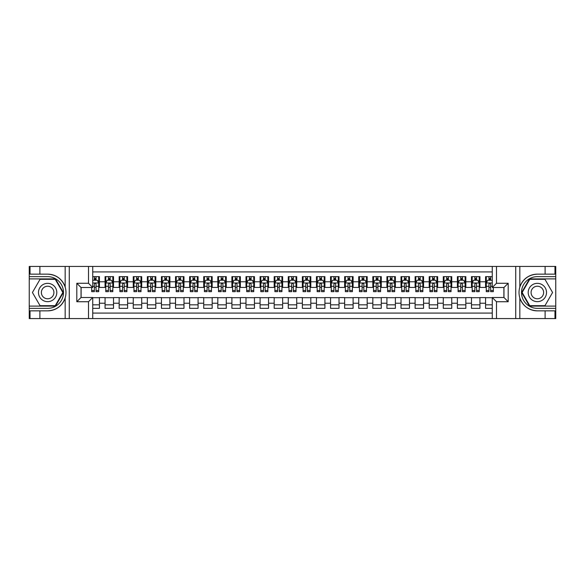 <?xml version="1.0" encoding="UTF-8"?>
<svg xmlns="http://www.w3.org/2000/svg" width="585" height="585" viewBox="0 0 585 585"><rect width="100%" height="100%" fill="white"/><g stroke="black" fill="none" stroke-linecap="round" stroke-linejoin="round"><path stroke-width="0.88" d="M92.737 318.569L492.263 318.569L492.263 297.502L503.963 297.502L503.963 287.498L492.263 287.498L492.263 266.431L92.737 266.431L92.737 287.498L81.037 287.498L81.037 297.502L92.737 297.502L92.737 318.569L39.89 318.569L39.89 310.854L47.641 310.854C56.27 310.335 62.112 306.035 65.169 297.955C66.244 294.321 66.244 290.686 65.169 287.045C62.112 278.965 56.27 274.665 47.641 274.146L39.89 274.146L39.89 266.431L29.25 266.431L29.25 306.101L55.495 306.101L63.341 292.5L55.495 278.899L29.25 278.899M492.263 276.647L485.572 276.647L485.572 281.787L479.934 281.787L479.934 287.425L485.572 287.425L485.572 281.787M479.934 281.787L479.934 276.647L471.473 276.647L471.473 281.787L465.835 281.787L465.835 287.425L471.473 287.425L471.473 281.787M465.835 281.787L465.835 276.647L457.382 276.647L457.382 281.787L451.744 281.787L451.744 287.425L457.382 287.425L457.382 281.787M451.744 281.787L451.744 276.647L443.291 276.647L443.291 281.787L437.653 281.787L437.653 287.425L443.291 287.425L443.291 281.787M437.653 281.787L437.653 276.647L429.2 276.647L429.2 281.787L423.562 281.787L423.562 287.425L429.2 287.425L429.2 281.787M423.562 281.787L423.562 276.647L415.109 276.647L415.109 281.787L409.471 281.787L409.471 287.425L415.109 287.425L415.109 281.787M409.471 281.787L409.471 276.647L401.01 276.647L401.01 281.787L395.38 281.787L395.38 287.425L401.01 287.425L401.01 281.787M395.38 281.787L395.38 276.647L386.919 276.647L386.919 281.787L381.281 281.787L381.281 287.425L386.919 287.425L386.919 281.787M381.281 281.787L381.281 276.647L372.828 276.647L372.828 281.787L367.19 281.787L367.19 287.425L372.828 287.425L372.828 281.787M367.19 281.787L367.19 276.647L358.737 276.647L358.737 281.787L353.099 281.787L353.099 287.425L358.737 287.425L358.737 281.787M353.099 281.787L353.099 276.647L344.645 276.647L344.645 281.787L339.007 281.787L339.007 287.425L344.645 287.425L344.645 281.787M339.007 281.787L339.007 276.647L330.547 276.647L330.547 281.787L324.916 281.787L324.916 287.425L330.547 287.425L330.547 281.787M324.916 281.787L324.916 276.647L316.456 276.647L316.456 281.787L310.818 281.787L310.818 287.425L316.456 287.425L316.456 281.787M310.818 281.787L310.818 276.647L302.365 276.647L302.365 281.787L296.727 281.787L296.727 287.425L302.365 287.425L302.365 281.787M296.727 281.787L296.727 276.647L288.273 276.647L288.273 281.787L282.635 281.787L282.635 287.425L288.273 287.425L288.273 281.787M282.635 281.787L282.635 276.647L274.182 276.647L274.182 281.787L268.544 281.787L268.544 287.425L274.182 287.425L274.182 281.787M268.544 281.787L268.544 276.647L260.084 276.647L260.084 281.787L254.453 281.787L254.453 287.425L260.084 287.425L260.084 281.787M254.453 281.787L254.453 276.647L245.992 276.647L245.992 281.787L240.355 281.787L240.355 287.425L245.992 287.425L245.992 281.787M240.355 281.787L240.355 276.647L231.901 276.647L231.901 281.787L226.263 281.787L226.263 287.425L231.901 287.425L231.901 281.787M226.263 281.787L226.263 276.647L217.81 276.647L217.81 281.787L212.172 281.787L212.172 287.425L217.81 287.425L217.81 281.787M212.172 281.787L212.172 276.647L203.719 276.647L203.719 281.787L198.081 281.787L198.081 287.425L203.719 287.425L203.719 281.787M198.081 281.787L198.081 276.647L189.62 276.647L189.62 281.787L183.99 281.787L183.99 287.425L189.62 287.425L189.62 281.787M183.99 281.787L183.99 276.647L175.529 276.647L175.529 281.787L169.891 281.787L169.891 287.425L175.529 287.425L175.529 281.787M169.891 281.787L169.891 276.647L161.438 276.647L161.438 281.787L155.8 281.787L155.8 287.425L161.438 287.425L161.438 281.787M155.8 281.787L155.8 276.647L147.347 276.647L147.347 281.787L141.709 281.787L141.709 287.425L147.347 287.425L147.347 281.787M141.709 281.787L141.709 276.647L133.256 276.647L133.256 281.787L127.618 281.787L127.618 287.425L133.256 287.425L133.256 281.787M127.618 281.787L127.618 276.647L119.165 276.647L119.165 281.787L113.527 281.787L113.527 287.425L119.165 287.425L119.165 281.787M113.527 281.787L113.527 276.647L105.066 276.647L105.066 287.425L99.428 287.425L99.428 276.647L92.737 276.647M92.737 308.353L99.428 308.353L99.428 297.575L105.066 297.575L105.066 308.353L113.527 308.353L113.527 297.575L119.165 297.575L119.165 303.213L113.527 303.213M119.165 303.213L119.165 308.353L127.618 308.353L127.618 297.575L133.256 297.575L133.256 303.213L127.618 303.213M133.256 303.213L133.256 308.353L141.709 308.353L141.709 297.575L147.347 297.575L147.347 303.213L141.709 303.213M147.347 303.213L147.347 308.353L155.8 308.353L155.8 297.575L161.438 297.575L161.438 303.213L155.8 303.213M161.438 303.213L161.438 308.353L169.891 308.353L169.891 297.575L175.529 297.575L175.529 303.213L169.891 303.213M175.529 303.213L175.529 308.353L183.99 308.353L183.99 297.575L189.62 297.575L189.62 303.213L183.99 303.213M189.62 303.213L189.62 308.353L198.081 308.353L198.081 297.575L203.719 297.575L203.719 303.213L198.081 303.213M203.719 303.213L203.719 308.353L212.172 308.353L212.172 297.575L217.81 297.575L217.81 303.213L212.172 303.213M217.81 303.213L217.81 308.353L226.263 308.353L226.263 297.575L231.901 297.575L231.901 303.213L226.263 303.213M231.901 303.213L231.901 308.353L240.355 308.353L240.355 297.575L245.992 297.575L245.992 303.213L240.355 303.213M245.992 303.213L245.992 308.353L254.453 308.353L254.453 297.575L260.084 297.575L260.084 303.213L254.453 303.213M260.084 303.213L260.084 308.353L268.544 308.353L268.544 297.575L274.182 297.575L274.182 303.213L268.544 303.213M274.182 303.213L274.182 308.353L282.635 308.353L282.635 297.575L288.273 297.575L288.273 303.213L282.635 303.213M288.273 303.213L288.273 308.353L296.727 308.353L296.727 297.575L302.365 297.575L302.365 303.213L296.727 303.213M302.365 303.213L302.365 308.353L310.818 308.353L310.818 297.575L316.456 297.575L316.456 303.213L310.818 303.213M316.456 303.213L316.456 308.353L324.916 308.353L324.916 297.575L330.547 297.575L330.547 303.213L324.916 303.213M330.547 303.213L330.547 308.353L339.007 308.353L339.007 297.575L344.645 297.575L344.645 303.213L339.007 303.213M344.645 303.213L344.645 308.353L353.099 308.353L353.099 297.575L358.737 297.575L358.737 303.213L353.099 303.213M358.737 303.213L358.737 308.353L367.19 308.353L367.19 297.575L372.828 297.575L372.828 303.213L367.19 303.213M372.828 303.213L372.828 308.353L381.281 308.353L381.281 297.575L386.919 297.575L386.919 303.213L381.281 303.213M386.919 303.213L386.919 308.353L395.38 308.353L395.38 297.575L401.01 297.575L401.01 303.213L395.38 303.213M401.01 303.213L401.01 308.353L409.471 308.353L409.471 297.575L415.109 297.575L415.109 303.213L409.471 303.213M415.109 303.213L415.109 308.353L423.562 308.353L423.562 297.575L429.2 297.575L429.2 303.213L423.562 303.213M429.2 303.213L429.2 308.353L437.653 308.353L437.653 297.575L443.291 297.575L443.291 303.213L437.653 303.213M443.291 303.213L443.291 308.353L451.744 308.353L451.744 297.575L457.382 297.575L457.382 303.213L451.744 303.213M457.382 303.213L457.382 308.353L465.835 308.353L465.835 297.575L471.473 297.575L471.473 303.213L465.835 303.213M471.473 303.213L471.473 308.353L479.934 308.353L479.934 297.575L485.572 297.575L485.572 303.213L479.934 303.213M492.263 271.923L92.737 271.923M92.737 313.077L492.263 313.077M485.572 303.213L485.572 308.353L492.263 308.353M81.11 287.498L81.11 297.502M503.89 297.502L503.89 287.498M94.36 280.171L96.05 280.171M98.726 280.171L99.428 280.171M94.36 287.286L96.05 287.286M98.726 287.286L99.428 287.286M92.737 297.714L99.428 297.714M92.737 304.829L99.428 304.829M105.066 287.286L105.775 287.286M108.452 287.286L110.141 287.286M112.817 287.286L113.527 287.286M105.066 280.171L105.775 280.171M108.452 280.171L110.141 280.171M112.817 280.171L113.527 280.171M105.066 297.714L113.527 297.714M105.066 304.829L113.527 304.829M119.165 297.714L127.618 297.714M119.165 304.829L127.618 304.829M119.165 280.171L119.866 280.171M122.543 280.171L124.232 280.171M126.908 280.171L127.618 280.171M119.165 287.286L119.866 287.286M122.543 287.286L124.232 287.286M126.908 287.286L127.618 287.286M133.256 297.714L141.709 297.714M133.256 304.829L141.709 304.829M133.256 280.171L133.958 280.171M136.634 280.171L138.323 280.171M141.007 280.171L141.709 280.171M133.256 287.286L133.958 287.286M136.634 287.286L138.323 287.286M141.007 287.286L141.709 287.286M147.347 297.714L155.8 297.714M147.347 304.829L155.8 304.829M147.347 280.171L148.049 280.171M150.725 280.171L152.422 280.171M155.098 280.171L155.8 280.171M147.347 287.286L148.049 287.286M150.725 287.286L152.422 287.286M155.098 287.286L155.8 287.286M161.438 297.714L169.891 297.714M161.438 304.829L169.891 304.829M161.438 280.171L162.14 280.171M164.824 280.171L166.513 280.171M169.189 280.171L169.891 280.171M161.438 287.286L162.14 287.286M164.824 287.286L166.513 287.286M169.189 287.286L169.891 287.286M175.529 297.714L183.99 297.714M175.529 304.829L183.99 304.829M175.529 280.171L176.239 280.171M178.915 280.171L180.604 280.171M183.28 280.171L183.99 280.171M175.529 287.286L176.239 287.286M178.915 287.286L180.604 287.286M183.28 287.286L183.99 287.286M189.62 297.714L198.081 297.714M189.62 304.829L198.081 304.829M189.62 280.171L190.33 280.171M193.006 280.171L194.695 280.171M197.372 280.171L198.081 280.171M189.62 287.286L190.33 287.286M193.006 287.286L194.695 287.286M197.372 287.286L198.081 287.286M203.719 297.714L212.172 297.714M203.719 304.829L212.172 304.829M203.719 280.171L204.421 280.171M207.097 280.171L208.786 280.171M211.47 280.171L212.172 280.171M203.719 287.286L204.421 287.286M207.097 287.286L208.786 287.286M211.47 287.286L212.172 287.286M217.81 297.714L226.263 297.714M217.81 304.829L226.263 304.829M217.81 280.171L218.512 280.171M221.189 280.171L222.885 280.171M225.561 280.171L226.263 280.171M217.81 287.286L218.512 287.286M221.189 287.286L222.885 287.286M225.561 287.286L226.263 287.286M231.901 297.714L240.355 297.714M231.901 304.829L240.355 304.829M231.901 280.171L232.603 280.171M235.287 280.171L236.976 280.171M239.653 280.171L240.355 280.171M231.901 287.286L232.603 287.286M235.287 287.286L236.976 287.286M239.653 287.286L240.355 287.286M245.992 297.714L254.453 297.714M245.992 304.829L254.453 304.829M245.992 280.171L246.702 280.171M249.378 280.171L251.067 280.171M253.744 280.171L254.453 280.171M245.992 287.286L246.702 287.286M249.378 287.286L251.067 287.286M253.744 287.286L254.453 287.286M260.084 297.714L268.544 297.714M260.084 304.829L268.544 304.829M260.084 280.171L260.793 280.171M263.469 280.171L265.159 280.171M267.835 280.171L268.544 280.171M260.084 287.286L260.793 287.286M263.469 287.286L265.159 287.286M267.835 287.286L268.544 287.286M274.182 297.714L282.635 297.714M274.182 304.829L282.635 304.829M274.182 280.171L274.884 280.171M277.561 280.171L279.25 280.171M281.933 280.171L282.635 280.171M274.182 287.286L274.884 287.286M277.561 287.286L279.25 287.286M281.933 287.286L282.635 287.286M288.273 297.714L296.727 297.714M288.273 304.829L296.727 304.829M288.273 280.171L288.975 280.171M291.652 280.171L293.348 280.171M296.025 280.171L296.727 280.171M288.273 287.286L288.975 287.286M291.652 287.286L293.348 287.286M296.025 287.286L296.727 287.286M302.365 297.714L310.818 297.714M302.365 304.829L310.818 304.829M302.365 280.171L303.067 280.171M305.75 280.171L307.439 280.171M310.116 280.171L310.818 280.171M302.365 287.286L303.067 287.286M305.75 287.286L307.439 287.286M310.116 287.286L310.818 287.286M316.456 297.714L324.916 297.714M316.456 304.829L324.916 304.829M316.456 280.171L317.165 280.171M319.841 280.171L321.531 280.171M324.207 280.171L324.916 280.171M316.456 287.286L317.165 287.286M319.841 287.286L321.531 287.286M324.207 287.286L324.916 287.286M330.547 297.714L339.007 297.714M330.547 304.829L339.007 304.829M330.547 280.171L331.256 280.171M333.933 280.171L335.622 280.171M338.298 280.171L339.007 280.171M330.547 287.286L331.256 287.286M333.933 287.286L335.622 287.286M338.298 287.286L339.007 287.286M344.645 297.714L353.099 297.714M344.645 304.829L353.099 304.829M344.645 280.171L345.347 280.171M348.024 280.171L349.713 280.171M352.397 280.171L353.099 280.171M344.645 287.286L345.347 287.286M348.024 287.286L349.713 287.286M352.397 287.286L353.099 287.286M358.737 297.714L367.19 297.714M358.737 304.829L367.19 304.829M358.737 280.171L359.439 280.171M362.115 280.171L363.811 280.171M366.488 280.171L367.19 280.171M358.737 287.286L359.439 287.286M362.115 287.286L363.811 287.286M366.488 287.286L367.19 287.286M372.828 297.714L381.281 297.714M372.828 304.829L381.281 304.829M372.828 280.171L373.53 280.171M376.214 280.171L377.903 280.171M380.579 280.171L381.281 280.171M372.828 287.286L373.53 287.286M376.214 287.286L377.903 287.286M380.579 287.286L381.281 287.286M386.919 297.714L395.38 297.714M386.919 304.829L395.38 304.829M386.919 280.171L387.628 280.171M390.305 280.171L391.994 280.171M394.67 280.171L395.38 280.171M386.919 287.286L387.628 287.286M390.305 287.286L391.994 287.286M394.67 287.286L395.38 287.286M401.01 297.714L409.471 297.714M401.01 304.829L409.471 304.829M401.01 280.171L401.719 280.171M404.396 280.171L406.085 280.171M408.761 280.171L409.471 280.171M401.01 287.286L401.719 287.286M404.396 287.286L406.085 287.286M408.761 287.286L409.471 287.286M415.109 297.714L423.562 297.714M415.109 304.829L423.562 304.829M415.109 280.171L415.811 280.171M418.487 280.171L420.176 280.171M422.86 280.171L423.562 280.171M415.109 287.286L415.811 287.286M418.487 287.286L420.176 287.286M422.86 287.286L423.562 287.286M429.2 297.714L437.653 297.714M429.2 304.829L437.653 304.829M429.2 280.171L429.902 280.171M432.578 280.171L434.275 280.171M436.951 280.171L437.653 280.171M429.2 287.286L429.902 287.286M432.578 287.286L434.275 287.286M436.951 287.286L437.653 287.286M443.291 297.714L451.744 297.714M443.291 304.829L451.744 304.829M443.291 280.171L443.993 280.171M446.677 280.171L448.366 280.171M451.042 280.171L451.744 280.171M443.291 287.286L443.993 287.286M446.677 287.286L448.366 287.286M451.042 287.286L451.744 287.286M457.382 297.714L465.835 297.714M457.382 304.829L465.835 304.829M457.382 280.171L458.092 280.171M460.768 280.171L462.457 280.171M465.134 280.171L465.835 280.171M457.382 287.286L458.092 287.286M460.768 287.286L462.457 287.286M465.134 287.286L465.835 287.286M471.473 297.714L479.934 297.714M471.473 304.829L479.934 304.829M471.473 280.171L472.183 280.171M474.859 280.171L476.548 280.171M479.225 280.171L479.934 280.171M471.473 287.286L472.183 287.286M474.859 287.286L476.548 287.286M479.225 287.286L479.934 287.286M485.572 297.714L492.263 297.714M485.572 304.829L492.263 304.829M485.572 280.171L486.274 280.171M488.95 280.171L490.639 280.171M485.572 287.286L486.274 287.286M488.95 287.286L490.639 287.286M96.05 278.475L94.36 278.475M91.677 290.504L91.677 291.652L94.36 291.652L94.36 290.504L91.677 290.504L91.677 287.498M97.702 281.012L98.726 281.012L98.726 291.652L96.05 291.652L96.05 284.113C95.487 283.03 94.924 283.03 94.36 284.113L94.36 290.504M98.726 281.012L98.726 276.647M98.726 283.06L97.315 280.237L93.088 280.237L92.737 280.946M94.36 280.237L94.36 276.647M96.05 276.647L96.05 280.237M52.219 284.566A9.163 9.163 0 0 0 39.707 287.922A9.163 9.163 0 0 0 43.063 300.434A9.163 9.163 0 0 0 55.575 297.078A9.163 9.163 0 0 0 52.219 284.566M50.778 287.067A6.274 6.274 0 0 0 42.208 289.363A6.274 6.274 0 0 0 44.504 297.933A6.274 6.274 0 0 0 53.074 295.637A6.274 6.274 0 0 0 50.778 287.067M55.246 305.677L40.036 305.677L32.424 292.5L40.036 279.323L55.246 279.323L62.858 292.5L55.246 305.677M541.937 284.566A9.163 9.163 0 0 0 529.425 287.922A9.163 9.163 0 0 0 532.781 300.434A9.163 9.163 0 0 0 545.293 297.078A9.163 9.163 0 0 0 541.937 284.566M540.496 287.067A6.274 6.274 0 0 0 531.926 289.363A6.274 6.274 0 0 0 534.222 297.933A6.274 6.274 0 0 0 542.792 295.637A6.274 6.274 0 0 0 540.496 287.067M544.964 305.677L529.754 305.677L522.142 292.5L529.754 279.323L544.964 279.323L552.576 292.5L544.964 305.677M88.51 318.569L88.51 301.728L76.811 301.728L76.811 283.272L88.51 283.272L88.51 266.431L69.271 266.431L69.271 318.569M47.641 274.146A18.354 18.354 0 0 1 65.169 287.045L65.169 266.431L39.89 266.431M39.89 318.569L29.25 318.569L29.25 306.101M29.25 308.353L47.641 308.353A15.853 15.853 0 0 0 63.494 292.5A15.853 15.853 0 0 0 47.641 276.647L29.25 276.647M47.641 310.854A18.354 18.354 0 0 0 65.169 297.955L65.169 318.569M65.169 266.431L69.271 266.431M88.51 266.431L92.737 266.431M39.89 310.854L30.025 310.854L30.025 318.569M39.89 274.146L30.025 274.146L30.025 266.431M88.51 301.728L92.737 297.502M76.811 301.728L81.037 297.502M76.811 283.272L81.037 287.498M88.51 283.272L92.737 287.498M492.263 266.431L545.11 266.431L545.11 274.146L537.359 274.146C528.73 274.665 522.888 278.965 519.831 287.045C518.756 290.679 518.756 294.313 519.831 297.955C522.888 306.035 528.73 310.335 537.359 310.854L545.11 310.854L545.11 318.569L555.75 318.569L555.75 278.899L529.505 278.899L521.659 292.5L529.505 306.101L555.75 306.101M496.49 266.431L496.49 283.272L508.19 283.272L508.19 301.728L496.49 301.728L496.49 318.569L515.729 318.569L515.729 266.431M537.359 310.854A18.354 18.354 0 0 1 519.831 297.955L519.831 318.569L545.11 318.569M545.11 266.431L555.75 266.431L555.75 278.899M555.75 276.647L537.359 276.647A15.853 15.853 0 0 0 521.506 292.5A15.853 15.853 0 0 0 537.359 308.353L555.75 308.353M537.359 274.146A18.354 18.354 0 0 0 519.831 287.045L519.831 266.431M519.831 318.569L515.729 318.569M496.49 318.569L492.263 318.569M545.11 274.146L554.975 274.146L554.975 266.431M545.11 310.854L554.975 310.854L554.975 318.569M496.49 283.272L492.263 287.498M508.19 283.272L503.963 287.498M508.19 301.728L503.963 297.502M496.49 301.728L492.263 297.502M110.141 278.475L108.452 278.475M112.817 290.504L110.141 290.504L110.141 291.652L112.817 291.652L112.817 283.06L111.413 280.237L107.179 280.237L105.775 283.06L105.775 291.652L108.452 291.652L108.452 290.504L105.775 290.504M105.775 283.06L105.775 276.647M112.817 283.06L112.817 276.647M108.452 280.237L108.452 276.647M110.141 276.647L110.141 280.237M110.141 290.504L110.141 284.113C109.578 283.03 109.015 283.03 108.452 284.113L108.452 290.504M124.232 278.475L122.543 278.475M126.908 290.504L124.232 290.504L124.232 291.652L126.908 291.652L126.908 283.06L125.504 280.237L121.278 280.237L119.866 283.06L119.866 291.652L122.543 291.652L122.543 290.504L119.866 290.504M119.866 283.06L119.866 276.647M126.908 283.06L126.908 276.647M122.543 280.237L122.543 276.647M124.232 276.647L124.232 280.237M124.232 290.504L124.232 284.113C123.669 283.03 123.106 283.03 122.543 284.113L122.543 290.504M138.323 278.475L136.634 278.475M141.007 290.504L138.323 290.504L138.323 291.652L141.007 291.652L141.007 283.06L139.596 280.237L135.369 280.237L133.958 283.06L133.958 291.652L136.634 291.652L136.634 290.504L133.958 290.504M133.958 283.06L133.958 276.647M141.007 283.06L141.007 276.647M136.634 280.237L136.634 276.647M138.323 276.647L138.323 280.237M138.323 290.504L138.323 284.113C137.767 283.03 137.197 283.03 136.634 284.113L136.634 290.504M152.422 278.475L150.725 278.475M155.098 290.504L152.422 290.504L152.422 291.652L155.098 291.652L155.098 283.06L153.687 280.237L149.46 280.237L148.049 283.06L148.049 291.652L150.725 291.652L150.725 290.504L148.049 290.504M148.049 283.06L148.049 276.647M155.098 283.06L155.098 276.647M150.725 280.237L150.725 276.647M152.422 276.647L152.422 280.237M152.422 290.504L152.422 284.113C151.859 283.03 151.296 283.03 150.725 284.113L150.725 290.504M166.513 278.475L164.824 278.475M169.189 290.504L166.513 290.504L166.513 291.652L169.189 291.652L169.189 283.06L167.778 280.237L163.551 280.237L162.14 283.06L162.14 291.652L164.824 291.652L164.824 290.504L162.14 290.504M162.14 283.06L162.14 276.647M169.189 283.06L169.189 276.647M164.824 280.237L164.824 276.647M166.513 276.647L166.513 280.237M166.513 290.504L166.513 284.113C165.95 283.03 165.387 283.03 164.824 284.113L164.824 290.504M180.604 278.475L178.915 278.475M183.28 290.504L180.604 290.504L180.604 291.652L183.28 291.652L183.28 283.06L181.876 280.237L177.643 280.237L176.239 283.06L176.239 291.652L178.915 291.652L178.915 290.504L176.239 290.504M176.239 283.06L176.239 276.647M183.28 283.06L183.28 276.647M178.915 280.237L178.915 276.647M180.604 276.647L180.604 280.237M180.604 290.504L180.604 284.113C180.041 283.03 179.478 283.03 178.915 284.113L178.915 290.504M194.695 278.475L193.006 278.475M197.372 290.504L194.695 290.504L194.695 291.652L197.372 291.652L197.372 283.06L195.968 280.237L191.741 280.237L190.33 283.06L190.33 291.652L193.006 291.652L193.006 290.504L190.33 290.504M190.33 283.06L190.33 276.647M197.372 283.06L197.372 276.647M193.006 280.237L193.006 276.647M194.695 276.647L194.695 280.237M194.695 290.504L194.695 284.113C194.132 283.03 193.569 283.03 193.006 284.113L193.006 290.504M208.786 278.475L207.097 278.475M211.47 290.504L208.786 290.504L208.786 291.652L211.47 291.652L211.47 283.06L210.059 280.237L205.832 280.237L204.421 283.06L204.421 291.652L207.097 291.652L207.097 290.504L204.421 290.504M204.421 283.06L204.421 276.647M211.47 283.06L211.47 276.647M207.097 280.237L207.097 276.647M208.786 276.647L208.786 280.237M208.786 290.504L208.786 284.113C208.223 283.03 207.66 283.03 207.097 284.113L207.097 290.504M222.885 278.475L221.189 278.475M225.561 290.504L222.885 290.504L222.885 291.652L225.561 291.652L225.561 283.06L224.15 280.237L219.923 280.237L218.512 283.06L218.512 291.652L221.189 291.652L221.189 290.504L218.512 290.504M218.512 283.06L218.512 276.647M225.561 283.06L225.561 276.647M221.189 280.237L221.189 276.647M222.885 276.647L222.885 280.237M222.885 290.504L222.885 284.113C222.322 283.03 221.759 283.03 221.189 284.113L221.189 290.504M236.976 278.475L235.287 278.475M239.653 290.504L236.976 290.504L236.976 291.652L239.653 291.652L239.653 283.06L238.241 280.237L234.015 280.237L232.603 283.06L232.603 291.652L235.287 291.652L235.287 290.504L232.603 290.504M232.603 283.06L232.603 276.647M239.653 283.06L239.653 276.647M235.287 280.237L235.287 276.647M236.976 276.647L236.976 280.237M236.976 290.504L236.976 284.113C236.413 283.03 235.85 283.03 235.287 284.113L235.287 290.504M251.067 278.475L249.378 278.475M253.744 290.504L251.067 290.504L251.067 291.652L253.744 291.652L253.744 283.06L252.332 280.237L248.106 280.237L246.702 283.06L246.702 291.652L249.378 291.652L249.378 290.504L246.702 290.504M246.702 283.06L246.702 276.647M253.744 283.06L253.744 276.647M249.378 280.237L249.378 276.647M251.067 276.647L251.067 280.237M251.067 290.504L251.067 284.113C250.504 283.03 249.941 283.03 249.378 284.113L249.378 290.504M265.159 278.475L263.469 278.475M267.835 290.504L265.159 290.504L265.159 291.652L267.835 291.652L267.835 283.06L266.431 280.237L262.204 280.237L260.793 283.06L260.793 291.652L263.469 291.652L263.469 290.504L260.793 290.504M260.793 283.06L260.793 276.647M267.835 283.06L267.835 276.647M263.469 280.237L263.469 276.647M265.159 276.647L265.159 280.237M265.159 290.504L265.159 284.113C264.595 283.03 264.032 283.03 263.469 284.113L263.469 290.504M279.25 278.475L277.561 278.475M281.933 290.504L279.25 290.504L279.25 291.652L281.933 291.652L281.933 283.06L280.522 280.237L276.295 280.237L274.884 283.06L274.884 291.652L277.561 291.652L277.561 290.504L274.884 290.504M274.884 283.06L274.884 276.647M281.933 283.06L281.933 276.647M277.561 280.237L277.561 276.647M279.25 276.647L279.25 280.237M279.25 290.504L279.25 284.113C278.687 283.03 278.124 283.03 277.561 284.113L277.561 290.504M293.348 278.475L291.652 278.475M296.025 290.504L293.348 290.504L293.348 291.652L296.025 291.652L296.025 283.06L294.613 280.237L290.387 280.237L288.975 283.06L288.975 291.652L291.652 291.652L291.652 290.504L288.975 290.504M288.975 283.06L288.975 276.647M296.025 283.06L296.025 276.647M291.652 280.237L291.652 276.647M293.348 276.647L293.348 280.237M293.348 290.504L293.348 284.113C292.785 283.03 292.222 283.03 291.652 284.113L291.652 290.504M307.439 278.475L305.75 278.475M310.116 290.504L307.439 290.504L307.439 291.652L310.116 291.652L310.116 283.06L308.704 280.237L304.478 280.237L303.067 283.06L303.067 291.652L305.75 291.652L305.75 290.504L303.067 290.504M303.067 283.06L303.067 276.647M310.116 283.06L310.116 276.647M305.75 280.237L305.75 276.647M307.439 276.647L307.439 280.237M307.439 290.504L307.439 284.113C306.876 283.03 306.313 283.03 305.75 284.113L305.75 290.504M321.531 278.475L319.841 278.475M324.207 290.504L321.531 290.504L321.531 291.652L324.207 291.652L324.207 283.06L322.796 280.237L318.569 280.237L317.165 283.06L317.165 291.652L319.841 291.652L319.841 290.504L317.165 290.504M317.165 283.06L317.165 276.647M324.207 283.06L324.207 276.647M319.841 280.237L319.841 276.647M321.531 276.647L321.531 280.237M321.531 290.504L321.531 284.113C320.968 283.03 320.404 283.03 319.841 284.113L319.841 290.504M335.622 278.475L333.933 278.475M338.298 290.504L335.622 290.504L335.622 291.652L338.298 291.652L338.298 283.06L336.894 280.237L332.668 280.237L331.256 283.06L331.256 291.652L333.933 291.652L333.933 290.504L331.256 290.504M331.256 283.06L331.256 276.647M338.298 283.06L338.298 276.647M333.933 280.237L333.933 276.647M335.622 276.647L335.622 280.237M335.622 290.504L335.622 284.113C335.059 283.03 334.496 283.03 333.933 284.113L333.933 290.504M349.713 278.475L348.024 278.475M352.397 290.504L349.713 290.504L349.713 291.652L352.397 291.652L352.397 283.06L350.985 280.237L346.759 280.237L345.347 283.06L345.347 291.652L348.024 291.652L348.024 290.504L345.347 290.504M345.347 283.06L345.347 276.647M352.397 283.06L352.397 276.647M348.024 280.237L348.024 276.647M349.713 276.647L349.713 280.237M349.713 290.504L349.713 284.113C349.15 283.03 348.587 283.03 348.024 284.113L348.024 290.504M363.811 278.475L362.115 278.475M366.488 290.504L363.811 290.504L363.811 291.652L366.488 291.652L366.488 283.06L365.077 280.237L360.85 280.237L359.439 283.06L359.439 291.652L362.115 291.652L362.115 290.504L359.439 290.504M359.439 283.06L359.439 276.647M366.488 283.06L366.488 276.647M362.115 280.237L362.115 276.647M363.811 276.647L363.811 280.237M363.811 290.504L363.811 284.113C363.248 283.03 362.685 283.03 362.115 284.113L362.115 290.504M377.903 278.475L376.214 278.475M380.579 290.504L377.903 290.504L377.903 291.652L380.579 291.652L380.579 283.06L379.168 280.237L374.941 280.237L373.53 283.06L373.53 291.652L376.214 291.652L376.214 290.504L373.53 290.504M373.53 283.06L373.53 276.647M380.579 283.06L380.579 276.647M376.214 280.237L376.214 276.647M377.903 276.647L377.903 280.237M377.903 290.504L377.903 284.113C377.34 283.03 376.777 283.03 376.214 284.113L376.214 290.504M391.994 278.475L390.305 278.475M394.67 290.504L391.994 290.504L391.994 291.652L394.67 291.652L394.67 283.06L393.259 280.237L389.032 280.237L387.628 283.06L387.628 291.652L390.305 291.652L390.305 290.504L387.628 290.504M387.628 283.06L387.628 276.647M394.67 283.06L394.67 276.647M390.305 280.237L390.305 276.647M391.994 276.647L391.994 280.237M391.994 290.504L391.994 284.113C391.431 283.03 390.868 283.03 390.305 284.113L390.305 290.504M406.085 278.475L404.396 278.475M408.761 290.504L406.085 290.504L406.085 291.652L408.761 291.652L408.761 283.06L407.357 280.237L403.123 280.237L401.719 283.06L401.719 291.652L404.396 291.652L404.396 290.504L401.719 290.504M401.719 283.06L401.719 276.647M408.761 283.06L408.761 276.647M404.396 280.237L404.396 276.647M406.085 276.647L406.085 280.237M406.085 290.504L406.085 284.113C405.522 283.03 404.959 283.03 404.396 284.113L404.396 290.504M420.176 278.475L418.487 278.475M422.86 290.504L420.176 290.504L420.176 291.652L422.86 291.652L422.86 283.06L421.449 280.237L417.222 280.237L415.811 283.06L415.811 291.652L418.487 291.652L418.487 290.504L415.811 290.504M415.811 283.06L415.811 276.647M422.86 283.06L422.86 276.647M418.487 280.237L418.487 276.647M420.176 276.647L420.176 280.237M420.176 290.504L420.176 284.113C419.613 283.03 419.05 283.03 418.487 284.113L418.487 290.504M434.275 278.475L432.578 278.475M436.951 290.504L434.275 290.504L434.275 291.652L436.951 291.652L436.951 283.06L435.54 280.237L431.313 280.237L429.902 283.06L429.902 291.652L432.578 291.652L432.578 290.504L429.902 290.504M429.902 283.06L429.902 276.647M436.951 283.06L436.951 276.647M432.578 280.237L432.578 276.647M434.275 276.647L434.275 280.237M434.275 290.504L434.275 284.113C433.712 283.03 433.149 283.03 432.578 284.113L432.578 290.504M448.366 278.475L446.677 278.475M451.042 290.504L448.366 290.504L448.366 291.652L451.042 291.652L451.042 283.06L449.631 280.237L445.404 280.237L443.993 283.06L443.993 291.652L446.677 291.652L446.677 290.504L443.993 290.504M443.993 283.06L443.993 276.647M451.042 283.06L451.042 276.647M446.677 280.237L446.677 276.647M448.366 276.647L448.366 280.237M448.366 290.504L448.366 284.113C447.803 283.03 447.24 283.03 446.677 284.113L446.677 290.504M462.457 278.475L460.768 278.475M465.134 290.504L462.457 290.504L462.457 291.652L465.134 291.652L465.134 283.06L463.722 280.237L459.496 280.237L458.092 283.06L458.092 291.652L460.768 291.652L460.768 290.504L458.092 290.504M458.092 283.06L458.092 276.647M465.134 283.06L465.134 276.647M460.768 280.237L460.768 276.647M462.457 276.647L462.457 280.237M462.457 290.504L462.457 284.113C461.894 283.03 461.331 283.03 460.768 284.113L460.768 290.504M476.548 278.475L474.859 278.475M479.225 290.504L476.548 290.504L476.548 291.652L479.225 291.652L479.225 283.06L477.821 280.237L473.587 280.237L472.183 283.06L472.183 291.652L474.859 291.652L474.859 290.504L472.183 290.504M472.183 283.06L472.183 276.647M479.225 283.06L479.225 276.647M474.859 280.237L474.859 276.647M476.548 276.647L476.548 280.237M476.548 290.504L476.548 284.113C475.985 283.03 475.422 283.03 474.859 284.113L474.859 290.504M490.639 278.475L488.95 278.475M492.263 280.946L491.912 280.237L487.685 280.237L486.274 283.06L486.274 291.652L488.95 291.652L488.95 290.504L486.274 290.504M486.274 283.06L486.274 276.647M493.323 287.498L493.323 291.652L490.639 291.652L490.639 284.113C490.076 283.03 489.513 283.03 488.95 284.113L488.95 290.504M488.95 280.237L488.95 276.647M490.639 276.647L490.639 280.237M105.066 303.213L99.428 303.213M105.066 281.787L99.428 281.787M98.689 282.986L92.737 282.986M98.726 290.504L96.05 290.504M94.36 286.321L92.737 286.321M98.726 286.321L96.05 286.321M96.05 279.374L94.36 279.374M112.781 282.986L105.805 282.986M105.775 281.012L106.792 281.012M111.801 281.012L112.817 281.012M108.452 286.321L105.775 286.321M112.817 286.321L110.141 286.321M110.141 279.374L108.452 279.374M126.879 282.986L119.903 282.986M119.866 281.012L120.89 281.012M125.892 281.012L126.908 281.012M122.543 286.321L119.866 286.321M126.908 286.321L124.232 286.321M124.232 279.374L122.543 279.374M140.97 282.986L133.994 282.986M133.958 281.012L134.981 281.012M139.983 281.012L141.007 281.012M136.634 286.321L133.958 286.321M141.007 286.321L138.323 286.321M138.323 279.374L136.634 279.374M155.062 282.986L148.085 282.986M148.049 281.012L149.073 281.012M154.074 281.012L155.098 281.012M150.725 286.321L148.049 286.321M155.098 286.321L152.422 286.321M152.422 279.374L150.725 279.374M169.153 282.986L162.177 282.986M162.14 281.012L163.164 281.012M168.166 281.012L169.189 281.012M164.824 286.321L162.14 286.321M169.189 286.321L166.513 286.321M166.513 279.374L164.824 279.374M183.244 282.986L176.268 282.986M176.239 281.012L177.255 281.012M182.264 281.012L183.28 281.012M178.915 286.321L176.239 286.321M183.28 286.321L180.604 286.321M180.604 279.374L178.915 279.374M197.342 282.986L190.366 282.986M190.33 281.012L191.353 281.012M196.355 281.012L197.372 281.012M193.006 286.321L190.33 286.321M197.372 286.321L194.695 286.321M194.695 279.374L193.006 279.374M211.434 282.986L204.458 282.986M204.421 281.012L205.445 281.012M210.446 281.012L211.47 281.012M207.097 286.321L204.421 286.321M211.47 286.321L208.786 286.321M208.786 279.374L207.097 279.374M225.525 282.986L218.549 282.986M218.512 281.012L219.536 281.012M224.538 281.012L225.561 281.012M221.189 286.321L218.512 286.321M225.561 286.321L222.885 286.321M222.885 279.374L221.189 279.374M239.616 282.986L232.64 282.986M232.603 281.012L233.627 281.012M238.629 281.012L239.653 281.012M235.287 286.321L232.603 286.321M239.653 286.321L236.976 286.321M236.976 279.374L235.287 279.374M253.707 282.986L246.731 282.986M246.702 281.012L247.718 281.012M252.727 281.012L253.744 281.012M249.378 286.321L246.702 286.321M253.744 286.321L251.067 286.321M251.067 279.374L249.378 279.374M267.806 282.986L260.83 282.986M260.793 281.012L261.817 281.012M266.818 281.012L267.835 281.012M263.469 286.321L260.793 286.321M267.835 286.321L265.159 286.321M265.159 279.374L263.469 279.374M281.897 282.986L274.921 282.986M274.884 281.012L275.908 281.012M280.91 281.012L281.933 281.012M277.561 286.321L274.884 286.321M281.933 286.321L279.25 286.321M279.25 279.374L277.561 279.374M295.988 282.986L289.012 282.986M288.975 281.012L289.999 281.012M295.001 281.012L296.025 281.012M291.652 286.321L288.975 286.321M296.025 286.321L293.348 286.321M293.348 279.374L291.652 279.374M310.079 282.986L303.103 282.986M303.067 281.012L304.09 281.012M309.092 281.012L310.116 281.012M305.75 286.321L303.067 286.321M310.116 286.321L307.439 286.321M307.439 279.374L305.75 279.374M324.17 282.986L317.194 282.986M317.165 281.012L318.181 281.012M323.183 281.012L324.207 281.012M319.841 286.321L317.165 286.321M324.207 286.321L321.531 286.321M321.531 279.374L319.841 279.374M338.269 282.986L331.293 282.986M331.256 281.012L332.273 281.012M337.282 281.012L338.298 281.012M333.933 286.321L331.256 286.321M338.298 286.321L335.622 286.321M335.622 279.374L333.933 279.374M352.36 282.986L345.384 282.986M345.347 281.012L346.371 281.012M351.373 281.012L352.397 281.012M348.024 286.321L345.347 286.321M352.397 286.321L349.713 286.321M349.713 279.374L348.024 279.374M366.451 282.986L359.475 282.986M359.439 281.012L360.462 281.012M365.464 281.012L366.488 281.012M362.115 286.321L359.439 286.321M366.488 286.321L363.811 286.321M363.811 279.374L362.115 279.374M380.542 282.986L373.566 282.986M373.53 281.012L374.554 281.012M379.555 281.012L380.579 281.012M376.214 286.321L373.53 286.321M380.579 286.321L377.903 286.321M377.903 279.374L376.214 279.374M394.634 282.986L387.658 282.986M387.628 281.012L388.645 281.012M393.647 281.012L394.67 281.012M390.305 286.321L387.628 286.321M394.67 286.321L391.994 286.321M391.994 279.374L390.305 279.374M408.732 282.986L401.756 282.986M401.719 281.012L402.736 281.012M407.745 281.012L408.761 281.012M404.396 286.321L401.719 286.321M408.761 286.321L406.085 286.321M406.085 279.374L404.396 279.374M422.823 282.986L415.847 282.986M415.811 281.012L416.834 281.012M421.836 281.012L422.86 281.012M418.487 286.321L415.811 286.321M422.86 286.321L420.176 286.321M420.176 279.374L418.487 279.374M436.915 282.986L429.938 282.986M429.902 281.012L430.926 281.012M435.927 281.012L436.951 281.012M432.578 286.321L429.902 286.321M436.951 286.321L434.275 286.321M434.275 279.374L432.578 279.374M451.006 282.986L444.03 282.986M443.993 281.012L445.017 281.012M450.019 281.012L451.042 281.012M446.677 286.321L443.993 286.321M451.042 286.321L448.366 286.321M448.366 279.374L446.677 279.374M465.097 282.986L458.121 282.986M458.092 281.012L459.108 281.012M464.11 281.012L465.134 281.012M460.768 286.321L458.092 286.321M465.134 286.321L462.457 286.321M462.457 279.374L460.768 279.374M479.195 282.986L472.219 282.986M472.183 281.012L473.199 281.012M478.208 281.012L479.225 281.012M474.859 286.321L472.183 286.321M479.225 286.321L476.548 286.321M476.548 279.374L474.859 279.374M492.263 282.986L486.31 282.986M486.274 281.012L487.298 281.012M493.323 290.504L490.639 290.504M488.95 286.321L486.274 286.321M492.263 286.321L490.639 286.321M490.639 279.374L488.95 279.374"/></g></svg>

